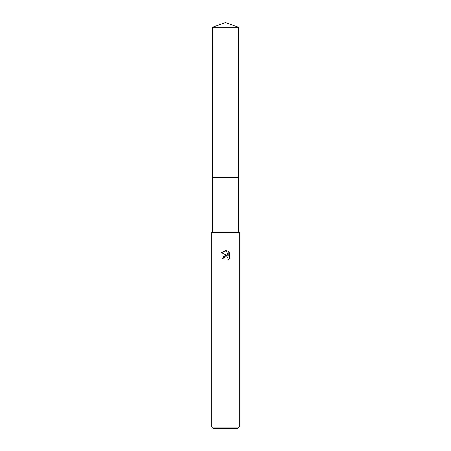 <?xml version="1.0" encoding="UTF-8"?>
<svg xmlns="http://www.w3.org/2000/svg" width="451" height="451" viewBox="0 0 451 451"><rect width="100%" height="100%" fill="white"/><g stroke="black" fill="none" stroke-linecap="round" stroke-linejoin="round"><path stroke-width="0.68" d="M212.601 27.246L238.399 27.246L225.5 22.55L212.601 27.246L212.596 177.344L238.399 177.344L238.399 232.378M223.781 258.93L222.337 258.93L225.5 255.311L227.253 255.525L221.413 252.645L225.5 250.632L226.385 250.728L228.172 255.864L228.172 251.461L229.587 252.898L229.587 258.322L227.941 259.9L228.009 258.073L226.819 256.884L225.5 256.771L224.012 257.933L223.781 258.93L223.927 258.124M225.5 427.074L239.261 427.074L239.261 232.378L211.739 232.378L211.739 427.074L225.5 427.074M211.739 427.074L213.114 428.45L237.886 428.45L239.261 427.074M224.012 257.933L225.139 256.884L226.819 256.884L228.009 258.073L227.947 259.894L229.587 258.322M227.253 255.525L223.256 256.489M229.587 252.898L228.172 251.466M226.385 250.728L221.413 252.645M212.601 232.378L212.601 177.344L238.404 177.344L238.399 27.246"/></g></svg>
